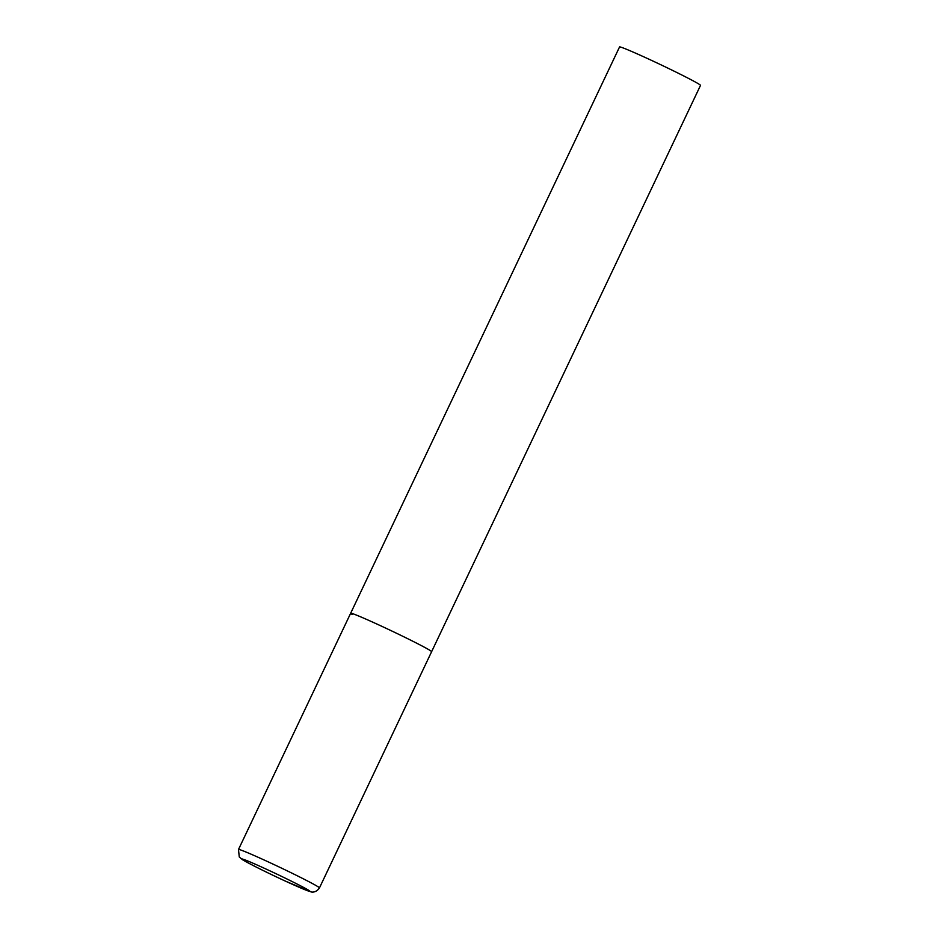 <?xml version="1.0" encoding="UTF-8"?>
<svg xmlns="http://www.w3.org/2000/svg" width="939" height="939" viewBox="0 0 939 939"><rect width="100%" height="100%" fill="white"/><g stroke="black" fill="none" stroke-linecap="round" stroke-linejoin="round"><path stroke-width="1.41" d="M380.049 625.491A44.802 1.62 -154.6 0 0 350.658 613.249A44.802 1.62 25.4 0 1 385.882 628.203A44.802 1.62 25.4 0 1 430.074 650.434A44.802 1.62 25.4 0 1 431.611 651.689A44.802 1.62 -154.6 0 0 380.049 625.491M352.195 614.505A44.802 1.62 25.4 0 1 350.658 613.249L619.552 46.95A44.802 1.62 25.4 0 1 654.776 61.904A44.802 1.62 25.4 0 1 698.968 84.134A44.802 1.62 25.4 0 1 700.506 85.39L319.448 887.918A44.802 1.62 -154.6 0 0 267.885 861.72A44.802 1.62 -154.6 0 0 238.494 849.478L239.269 856.967L242.485 859.69C250.666 864.479 264.927 871.603 285.28 881.064L310.844 891.815C310.152 891.674 315.351 893.869 319.448 887.918M266.582 869.303A37.642 1.362 -154.6 0 0 243.189 860.077A37.642 1.362 -154.6 0 0 285.21 881.028A37.642 1.362 -154.6 0 0 308.602 890.254A37.642 1.362 -154.6 0 0 266.582 869.303M350.658 613.249L238.494 849.478"/></g></svg>
